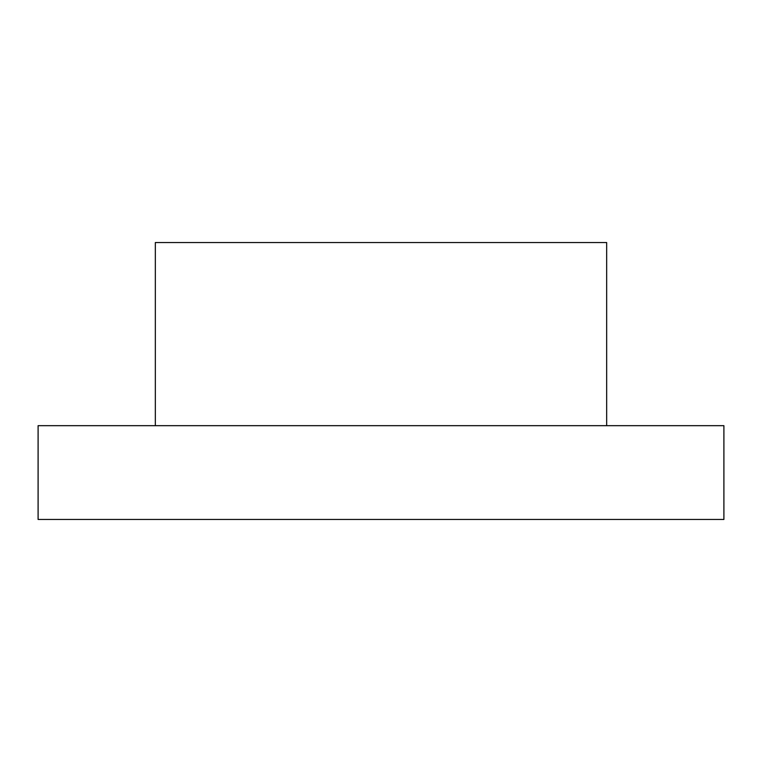 <?xml version="1.0" encoding="UTF-8"?>
<svg xmlns="http://www.w3.org/2000/svg" width="762" height="762" viewBox="0 0 762 762"><rect width="100%" height="100%" fill="white"/><g stroke="black" fill="none" stroke-linecap="round" stroke-linejoin="round"><path stroke-width="1.14" d="M155.334 425.672L155.334 242.545L606.666 242.545L606.666 425.672M723.9 425.672L38.1 425.672L38.1 519.455L723.9 519.455L723.9 425.672"/></g></svg>
